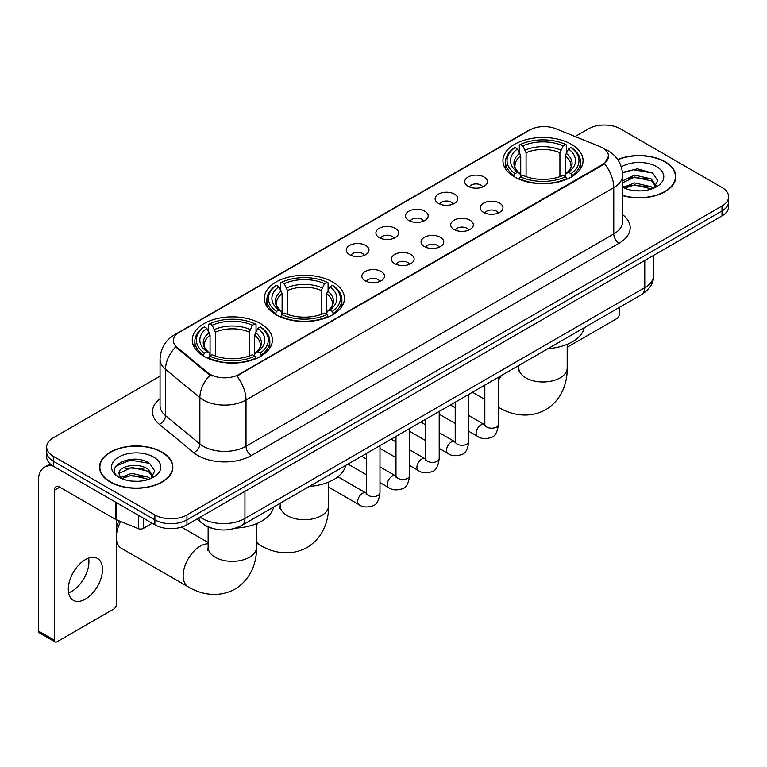 <?xml version="1.0" encoding="UTF-8"?>
<svg xmlns="http://www.w3.org/2000/svg" width="767" height="767" viewBox="0 0 767 767"><rect width="100%" height="100%" fill="white"/><g stroke="black" fill="none" stroke-linecap="round" stroke-linejoin="round"><path stroke-width="1.15" d="M332.715 282.035A40.066 23.135 0 0 0 289.054 277.021A40.066 23.135 0 0 0 264.318 298.392A40.066 23.135 0 0 0 276.053 314.748A40.066 23.135 0 0 0 319.714 319.762A40.066 23.135 0 0 0 344.45 298.392A40.066 23.135 0 0 0 332.715 282.035M260.655 323.636A40.066 23.135 0 0 0 216.994 318.621A40.066 23.135 0 0 0 192.268 339.992A40.066 23.135 0 0 0 204.003 356.339A40.066 23.135 0 0 0 247.664 361.353A40.066 23.135 0 0 0 272.39 339.992A40.066 23.135 0 0 0 260.655 323.636M571.329 144.273A40.066 23.135 0 0 0 527.667 139.258A40.066 23.135 0 0 0 502.931 160.629A40.066 23.135 0 0 0 514.667 176.985A40.066 23.135 0 0 0 558.328 182A40.066 23.135 0 0 0 583.064 160.629A40.066 23.135 0 0 0 571.329 144.273M468.052 186.304A11.342 6.548 180 0 1 465.809 184.454A11.342 6.548 180 0 1 469.557 176.314A11.342 6.548 180 0 1 484.092 177.043A11.342 6.548 180 0 1 486.345 184.454A11.342 6.548 180 0 1 468.052 186.304M482.711 186.985A6.807 3.931 0 0 0 480.88 185.068A6.807 3.931 0 0 0 474.179 184.07A6.807 3.931 0 0 0 469.433 186.985M438.446 203.399A11.342 6.548 180 0 1 436.193 201.548A11.342 6.548 180 0 1 439.951 193.409A11.342 6.548 180 0 1 454.476 194.137A11.342 6.548 180 0 1 456.729 201.548A11.342 6.548 180 0 1 438.446 203.399M453.096 204.08A6.807 3.931 0 0 0 451.274 202.162A6.807 3.931 0 0 0 444.572 201.165A6.807 3.931 0 0 0 439.827 204.08M408.83 220.493A11.342 6.548 180 0 1 406.577 218.643A11.342 6.548 180 0 1 410.335 210.503A11.342 6.548 180 0 1 424.86 211.241A11.342 6.548 180 0 1 427.114 218.643A11.342 6.548 180 0 1 408.83 220.493M423.48 221.174A6.807 3.931 0 0 0 421.658 219.257A6.807 3.931 0 0 0 414.957 218.269A6.807 3.931 0 0 0 410.211 221.174M379.214 237.588A11.342 6.548 180 0 1 376.971 235.737A11.342 6.548 180 0 1 380.72 227.607A11.342 6.548 180 0 1 395.254 228.336A11.342 6.548 180 0 1 397.507 235.737A11.342 6.548 180 0 1 379.214 237.588M393.874 238.269A6.807 3.931 0 0 0 392.042 236.361A6.807 3.931 0 0 0 385.341 235.364A6.807 3.931 0 0 0 380.595 238.269M349.608 254.692A11.342 6.548 180 0 1 347.355 252.842A11.342 6.548 180 0 1 351.113 244.702A11.342 6.548 180 0 1 365.638 245.43A11.342 6.548 180 0 1 367.892 252.842A11.342 6.548 180 0 1 349.608 254.692M364.258 255.363A6.807 3.931 0 0 0 362.436 253.455A6.807 3.931 0 0 0 355.735 252.458A6.807 3.931 0 0 0 350.989 255.363M483.613 212.382A11.342 6.548 180 0 1 481.36 210.532A11.342 6.548 180 0 1 485.118 202.392A11.342 6.548 180 0 1 499.643 203.121A11.342 6.548 180 0 1 501.896 210.532A11.342 6.548 180 0 1 483.613 212.382M498.262 213.053A6.807 3.931 0 0 0 496.441 211.146A6.807 3.931 0 0 0 489.739 210.148A6.807 3.931 0 0 0 484.993 213.053M453.997 229.477A11.342 6.548 180 0 1 451.744 227.626A11.342 6.548 180 0 1 455.502 219.487A11.342 6.548 180 0 1 470.037 220.215A11.342 6.548 180 0 1 472.28 227.626A11.342 6.548 180 0 1 453.997 229.477M468.656 230.158A6.807 3.931 0 0 0 466.825 228.24A6.807 3.931 0 0 0 460.123 227.243A6.807 3.931 0 0 0 455.377 230.158M424.381 246.571A11.342 6.548 180 0 1 422.138 244.721A11.342 6.548 180 0 1 425.886 236.581A11.342 6.548 180 0 1 440.421 237.31A11.342 6.548 180 0 1 442.674 244.721A11.342 6.548 180 0 1 424.381 246.571M439.04 247.252A6.807 3.931 0 0 0 437.209 245.335A6.807 3.931 0 0 0 430.508 244.347A6.807 3.931 0 0 0 425.762 247.252M394.775 263.666A11.342 6.548 180 0 1 392.522 261.815A11.342 6.548 180 0 1 396.28 253.685A11.342 6.548 180 0 1 410.805 254.414A11.342 6.548 180 0 1 413.058 261.815A11.342 6.548 180 0 1 394.775 263.666M409.425 264.347A6.807 3.931 0 0 0 407.603 262.439A6.807 3.931 0 0 0 400.901 261.442A6.807 3.931 0 0 0 396.155 264.347M365.159 280.77A11.342 6.548 180 0 1 362.906 278.91A11.342 6.548 180 0 1 366.664 270.78A11.342 6.548 180 0 1 381.199 271.508A11.342 6.548 180 0 1 383.442 278.91A11.342 6.548 180 0 1 365.159 280.77M379.809 281.441A6.807 3.931 0 0 0 377.987 279.533A6.807 3.931 0 0 0 371.286 278.536A6.807 3.931 0 0 0 366.54 281.441M599.813 146.526A20.412 11.783 180 0 1 602.546 147.849A20.412 11.783 180 0 1 608.519 156.18A20.412 11.783 180 0 1 602.546 164.512L239.064 374.363A20.412 11.783 180 0 1 207.915 372.791L177.091 347.384A20.412 11.783 180 0 1 173.4 340.625A20.412 11.783 180 0 1 179.382 332.293L529.661 130.054A20.412 11.783 180 0 1 555.797 128.731L599.813 146.526M212.478 528.434A22.674 13.097 180 0 1 203.322 524.149M622.622 195.595A36.663 21.169 0 0 0 675.823 176.707A36.663 21.169 0 0 0 665.085 161.741A36.663 21.169 0 0 0 617.713 159.536M162.096 452.137A36.663 21.169 0 0 0 122.135 447.545A36.663 21.169 0 0 0 99.509 467.103A36.663 21.169 0 0 0 110.247 482.069A36.663 21.169 0 0 0 150.198 486.661A36.663 21.169 0 0 0 172.834 467.103A36.663 21.169 0 0 0 162.096 452.137M99.883 469.011A36.663 21.169 0 0 0 99.758 469.567M608.519 156.18L604.521 163.687L602.546 165.126L236.763 376.003A26.462 15.273 60 0 1 246.015 399.981A30.239 17.459 180 0 1 203.255 399.981A30.239 17.459 180 0 1 199.861 397.651L165.519 369.33A30.239 17.459 180 0 1 160.054 359.32L160.054 405.609A30.239 17.459 0 0 0 165.519 415.628L199.861 443.94A30.239 17.459 0 0 0 203.255 446.269A30.239 17.459 0 0 0 246.015 446.269L613.763 233.954A30.239 17.459 0 0 0 622.622 221.605L622.622 175.317A30.239 17.459 180 0 1 613.763 187.656A26.462 15.273 -120 0 0 604.521 163.687M160.054 376.166L53.316 437.784A22.674 13.097 0 0 0 46.672 447.046L46.672 456.921A22.674 13.097 0 0 0 53.316 466.173L154.876 524.81L154.876 519.873A22.674 13.097 0 0 0 186.947 519.873L722.006 210.963A22.674 13.097 0 0 0 728.65 201.702A22.674 13.097 0 0 1 722.006 210.963L186.947 519.873A22.674 13.097 0 0 1 154.876 519.873L53.316 461.235L154.876 519.873L154.876 514.935A22.674 13.097 0 0 0 186.947 514.935L722.006 206.026A22.674 13.097 0 0 0 728.65 196.764A22.674 13.097 0 0 0 722.006 187.503L620.445 128.875A22.674 13.097 0 0 0 588.375 128.875L575.097 136.536M46.672 451.984A22.674 13.097 0 0 0 53.316 461.235A22.674 13.097 0 0 1 46.672 451.984M212.497 376.003L207.915 373.682L175.72 346.885A26.462 17.699 129.5 0 0 165.519 369.33L165.519 415.628A7.555 5.053 -50.5 0 1 159.325 424.304A37.794 21.821 180 0 1 160.054 398.687M46.672 447.046A22.674 13.097 0 0 0 53.316 456.298L154.876 514.935M172.585 469.567A36.663 21.169 0 0 0 172.45 469.011M675.574 179.171A36.663 21.169 0 0 0 675.439 178.615M154.876 524.81A22.674 13.097 0 0 0 186.947 524.81L722.006 215.901A22.674 13.097 0 0 0 728.65 206.639L728.65 196.764M622.622 195.355A36.289 20.949 0 0 0 675.439 176.707A36.289 20.949 0 0 0 664.816 161.895A36.289 20.949 0 0 0 617.857 159.747M635.057 190.734L640.761 190.906M623.734 187.119L634.731 182.92L651.241 186.784L653.235 188.385M624.75 188.174L634.731 184.885L651.595 188.989M622.622 185.365A17.085 9.866 0 0 0 624.894 188.308M622.622 180.811L634.731 175.087L651.241 178.941L656.14 185.719M622.622 182.776L634.731 177.043L651.241 180.907L655.756 186.228M622.622 187.253A24.64 14.228 0 0 0 656.581 186.764A24.64 14.228 0 0 0 656.581 166.64A24.64 14.228 0 0 0 621.308 166.89M653.82 188.145L657.683 180.561L652.794 173.208L637.435 168.798L622.468 172.412M623.907 187.877L622.622 186.515M622.516 172.882L633.389 169.737L652.458 172.978M627.962 178.558L633.389 177.57L647.003 178.74M627.962 186.4L633.389 185.413L647.003 186.582M567.187 347.259L616.706 318.669A3.777 2.186 120 0 0 619.381 314.039L619.381 307.423M110.515 481.916A36.289 20.949 0 0 0 150.054 486.46A36.289 20.949 0 0 0 172.45 467.103A36.289 20.949 0 0 0 161.827 452.29A36.289 20.949 0 0 0 122.279 447.746A36.289 20.949 0 0 0 99.883 467.103A36.289 20.949 0 0 0 110.515 481.916M132.068 481.13L137.772 481.302M120.745 477.515L131.742 473.316L148.252 477.179L150.246 478.781M121.761 478.57L131.742 475.281L148.606 479.385M120.918 478.282L119.153 474.14A17.085 9.866 0 0 0 121.905 478.704M153.151 476.125L148.252 469.337C137.993 461.686 116.891 466.413 119.153 474.14L119.086 473.383M119.192 474.38L119.662 473.105L131.742 467.439L148.252 471.302L152.767 476.633M150.831 478.541L154.694 470.957L149.805 463.604C132.518 451.169 101.79 467.544 119.537 477.592L120.409 478.129M153.592 457.046A24.64 14.228 0 0 0 118.741 457.046A24.64 14.228 0 0 0 118.741 477.16A24.64 14.228 0 0 0 153.592 477.16A24.64 14.228 0 0 0 153.592 457.046M115.932 466.068L130.4 460.133L149.469 463.373M124.973 468.953L130.4 467.975L144.014 469.136M124.973 476.796L130.4 475.808L144.014 476.978M513.948 176.554L515.021 173.687A35.982 20.776 0 0 1 515.021 147.561L517.495 148.99A32.502 18.763 0 0 0 517.495 172.259L519.94 173.649L520.726 176.573M520.726 175.375L520.726 155.835L517.495 148.99M519.288 152.087L519.288 145.088L520.362 144.474A35.982 20.776 0 0 1 565.624 144.474L563.151 145.903A32.502 18.763 0 0 0 522.835 145.903L526.076 152.748L526.076 176.65M559.92 176.65L559.92 152.748L563.151 145.903M547.993 348.64A41.581 24.007 0 0 0 584.272 327.691M519.288 178.634A37.497 21.649 0 0 0 566.698 178.634L565.624 176.774A35.982 20.776 0 0 1 520.362 176.774L519.288 179.277M566.698 179.277L566.698 178.634M515.021 147.561L513.948 148.175A37.497 21.649 0 0 0 505.501 161.856A37.497 21.649 0 0 0 513.948 175.547M565.624 144.474L566.698 145.088L566.698 152.087M520.362 176.774L522.835 175.346A32.502 18.763 0 0 0 563.151 175.346L565.624 176.774M517.495 172.259L515.021 173.687M522.835 145.903L520.362 144.474M519.94 153.199A29.079 16.788 0 0 0 519.94 173.649L520.074 173.745C515.942 169.747 514.264 167.033 515.021 165.605A27.967 16.145 0 0 1 520.726 155.835M572.048 175.547A37.497 21.649 0 0 0 580.485 161.856A37.497 21.649 0 0 0 572.048 148.175L570.974 147.561A35.982 20.776 0 0 1 570.974 173.687L572.048 176.554M570.974 173.687L568.5 172.259A32.502 18.763 0 0 0 568.5 148.99L570.974 147.561M568.5 148.99L565.26 155.835L565.26 175.375L566.056 173.649L568.5 172.259M565.26 155.835A27.967 16.145 0 0 1 570.964 165.605C571.722 167.043 570.044 169.756 565.912 173.745L566.056 173.649A29.079 16.788 0 0 0 566.056 153.199M565.26 176.573L565.26 175.375M275.334 314.317L276.408 311.45A35.982 20.776 0 0 1 276.408 285.324L278.881 286.753A32.502 18.763 0 0 0 278.881 310.021L281.326 311.412L282.112 314.326M282.112 313.137L282.112 293.598L278.881 286.753M280.674 289.849L280.674 282.85L281.757 282.237A35.982 20.776 0 0 1 327.01 282.237L324.537 283.665A32.502 18.763 0 0 0 284.231 283.665L287.462 290.511L287.462 314.412M321.306 314.412L321.306 290.511L324.537 283.665M309.379 486.393A41.581 24.007 0 0 0 345.658 465.454M280.674 316.397A37.497 21.649 0 0 0 328.084 316.397L327.01 314.537A35.982 20.776 0 0 1 281.757 314.537L280.674 317.039M328.084 317.039L328.084 316.397M276.408 285.324L275.334 285.938A37.497 21.649 0 0 0 266.887 299.619A37.497 21.649 0 0 0 275.334 313.31M327.01 282.237L328.084 282.85L328.084 289.849M281.757 314.537L284.231 313.109A32.502 18.763 0 0 0 324.537 313.109L327.01 314.537M278.881 310.021L276.408 311.45M284.231 283.665L281.757 282.237M281.326 290.961A29.079 16.788 0 0 0 281.326 311.412L281.46 311.507C277.328 307.509 275.65 304.796 276.417 303.368A27.967 16.145 0 0 1 282.112 293.598M333.434 313.31A37.497 21.649 0 0 0 341.881 299.619A37.497 21.649 0 0 0 333.434 285.938L332.36 285.324A35.982 20.776 0 0 1 332.36 311.45L333.434 314.317M332.36 311.45L329.887 310.021A32.502 18.763 0 0 0 329.887 286.753L332.36 285.324M329.887 286.753L326.656 293.598L326.656 313.137L327.442 311.412L329.887 310.021M326.656 293.598A27.967 16.145 0 0 1 332.351 303.368C333.118 304.806 331.43 307.519 327.308 311.507L327.442 311.412A29.079 16.788 0 0 0 327.442 290.961M326.656 314.326L326.656 313.137M116.392 529.69A16.634 9.597 -60 0 1 119.019 520.841M120.687 521.522A24.189 13.969 120 0 0 116.392 535.596M116.392 538.722A24.189 13.969 120 0 0 121.349 548.261L188.164 586.841A24.189 13.969 -60 0 1 184.454 567.455A24.189 13.969 -60 0 1 200.254 546.142A24.189 13.969 -60 0 1 208.135 543.813M203.284 355.917L204.358 353.05A35.982 20.776 0 0 1 204.358 326.924L206.831 328.353A32.502 18.763 0 0 0 206.831 351.622L209.266 353.012L210.062 355.926M210.062 354.738L210.062 335.198L206.831 328.353M208.624 331.449L208.624 324.451L209.698 323.837A35.982 20.776 0 0 1 254.96 323.837L252.487 325.266A32.502 18.763 0 0 0 212.171 325.266L215.402 332.111L215.402 356.013M249.256 356.013L249.256 332.111L252.487 325.266M235.766 528.089A41.581 24.007 0 0 0 273.608 507.054M208.624 357.997A37.497 21.649 0 0 0 256.034 357.997L254.96 356.137A35.982 20.776 0 0 1 209.698 356.137L208.624 358.64M256.034 358.64L256.034 357.997M204.358 326.924L203.284 327.538A37.497 21.649 0 0 0 194.837 341.219A37.497 21.649 0 0 0 203.284 354.91M254.96 323.837L256.034 324.451L256.034 331.449M209.698 356.137L212.171 354.709A32.502 18.763 0 0 0 252.487 354.709L254.96 356.137M206.831 351.622L204.358 353.05M212.171 325.266L209.698 323.837M209.266 332.562A29.079 16.788 0 0 0 209.266 353.012L209.41 353.108C205.278 349.11 203.591 346.396 204.358 344.968A27.967 16.145 0 0 1 210.062 335.198M261.384 354.91A37.497 21.649 0 0 0 269.821 341.219A37.497 21.649 0 0 0 261.384 327.538L260.301 326.924A35.982 20.776 0 0 1 260.301 353.05L261.384 355.917M260.301 353.05L257.827 351.622A32.502 18.763 0 0 0 257.827 328.353L260.301 326.924M257.827 328.353L254.596 335.198L254.596 354.738L255.392 353.012L257.827 351.622M254.596 335.198A27.967 16.145 0 0 1 260.301 344.968C261.058 346.406 259.38 349.119 255.248 353.108L255.392 353.012A29.079 16.788 0 0 0 255.392 332.562M254.596 355.926L254.596 354.738M88.617 558.117A24.189 13.969 -60 0 1 71.82 591.29A24.189 13.969 -60 0 1 68.589 592.805M85.386 599.123A24.189 13.969 120 0 0 101.186 577.81A24.189 13.969 120 0 0 97.486 558.424A24.189 13.969 120 0 0 85.386 559.622A24.189 13.969 120 0 0 69.586 580.945A24.189 13.969 120 0 0 73.296 600.321A24.189 13.969 120 0 0 85.386 599.123M143.247 518.099L143.247 528.444L152.202 523.267M53.057 466.029A30.239 17.459 -120 0 0 44.611 467.151A30.239 17.459 -120 0 0 38.35 480.995L38.35 630.973L54.39 640.234L54.39 490.247A7.555 4.362 60 0 1 55.953 486.786A7.555 4.362 60 0 1 59.73 487.16L115.625 519.432L115.625 502.145M54.39 640.234A3.777 2.186 120 0 0 55.166 641.96L39.136 632.708A3.777 2.186 -60 0 1 38.35 630.973M55.166 641.96A3.777 2.186 120 0 0 57.055 641.778L113.717 609.065A3.777 2.186 120 0 0 116.392 604.434L116.392 519.786M143.247 528.444A3.777 2.186 180 0 1 138.405 528.684L116.124 519.671A3.777 2.186 180 0 1 115.625 519.432M177.091 347.384L177.091 348.276M207.915 372.791L207.915 373.682M239.064 374.363L239.064 374.977M602.546 164.512L602.546 165.126M251.355 455.531A7.555 4.362 60 0 1 246.015 446.269L246.015 399.981L613.763 187.656L613.763 233.954A7.555 4.362 60 0 0 619.113 243.206L251.355 455.531A37.794 21.821 180 0 1 197.905 455.531A37.794 21.821 180 0 1 193.667 452.616L159.325 424.304M622.622 175.317C622.114 164.445 617.33 156.295 608.289 150.859L604.473 148.999A26.462 12.387 112 0 0 604.108 148.865M177.129 333.837A26.462 15.273 -120 0 0 174.387 334.863C165.346 340.299 160.562 348.448 160.054 359.32M174.387 334.863L527.437 131.032A26.462 15.273 60 0 1 529.441 130.179M210.168 375.092A26.462 17.699 129.5 0 0 199.861 397.651L199.861 443.94A7.555 5.053 -50.5 0 1 193.667 452.616M622.622 214.683A37.794 21.821 180 0 1 619.113 243.206M186.947 514.935L186.947 524.81M722.006 206.026L722.006 215.901M53.316 456.298L53.316 466.173M200.149 517.188A30.239 17.459 0 0 0 202.181 518.482A30.239 17.459 0 0 0 244.941 518.482L644.769 287.654A30.239 17.459 0 0 0 653.628 275.305C653.848 282.812 649.85 289.226 641.634 294.566L241.816 525.405A15.119 8.725 60 0 0 244.941 518.482L244.941 491.331M644.769 260.492L644.769 287.654A15.119 8.725 60 0 1 641.634 294.566M198.921 517.898A15.119 10.115 129.5 0 0 201.558 522.816L196.966 519.029M567.187 344.325L567.187 368.016A24.189 13.969 180 0 1 560.102 377.891A24.189 13.969 180 0 1 525.894 377.891A24.189 13.969 180 0 1 518.808 368.016L518.492 370.864M498.828 407.478A24.189 13.969 -60 0 1 498.435 407.229L498.828 407.478C510.784 414.755 528.818 419.022 545.692 409.722C562.201 399.751 567.513 381.995 567.187 368.016M498.435 380.25A24.189 13.969 -60 0 1 501.513 375.475M559.92 152.748A27.967 16.145 0 0 0 526.076 152.748M560.706 150.111A29.079 16.788 0 0 0 525.28 150.111M328.573 482.088L328.573 505.769A24.189 13.969 180 0 1 321.488 515.645A24.189 13.969 180 0 1 287.28 515.645A24.189 13.969 180 0 1 280.195 505.769L279.878 508.626M328.573 505.769C328.899 519.758 323.588 537.514 307.088 547.485C290.204 556.784 272.17 552.518 260.214 545.241A24.189 13.969 -60 0 1 256.523 540.994M256.523 525.817A24.189 13.969 -60 0 1 257.357 523.334M321.306 290.511A27.967 16.145 0 0 0 287.462 290.511M322.092 287.874A29.079 16.788 0 0 0 286.666 287.874M256.523 523.688L256.523 547.37A24.189 13.969 180 0 1 249.438 557.245A24.189 13.969 180 0 1 215.22 557.245A24.189 13.969 180 0 1 208.135 547.37L207.819 550.227M249.256 332.111A27.967 16.145 0 0 0 215.402 332.111M250.042 329.474A29.079 16.788 0 0 0 214.616 329.474M498.435 377.249L498.435 424.266A6.807 3.931 180 0 1 496.124 427.219A6.807 3.931 180 0 1 486.815 427.046A6.807 3.931 180 0 1 484.821 424.266L484.61 425.743L485.214 425.234M498.435 424.266C497.495 432.166 495.051 436.586 491.091 437.506C485.473 439.251 480.957 438.858 477.534 436.337A6.807 3.931 -60 0 1 476.489 430.881A6.807 3.931 -60 0 1 480.938 424.889A6.807 3.931 -60 0 1 481.235 424.726A6.807 3.931 -60 0 1 484.341 424.554L484.802 424.793M468.819 394.343L468.819 441.37A6.807 3.931 180 0 1 466.518 444.314A6.807 3.931 180 0 1 457.209 444.141A6.807 3.931 180 0 1 455.214 441.37L454.994 442.837L455.598 442.329M468.819 441.37C467.889 449.27 465.435 453.68 461.475 454.601C455.857 456.346 451.341 455.953 447.918 453.431A6.807 3.931 -60 0 1 446.883 447.976A6.807 3.931 -60 0 1 451.322 441.984A6.807 3.931 -60 0 1 451.629 441.821A6.807 3.931 -60 0 1 454.726 441.648L455.195 441.897M439.203 411.448L439.203 458.465A6.807 3.931 180 0 1 436.902 461.408A6.807 3.931 180 0 1 427.593 461.245A6.807 3.931 180 0 1 425.599 458.465L425.378 459.932L425.992 459.433M439.203 458.465C438.273 466.365 435.829 470.775 431.869 471.705C426.251 473.44 421.725 473.047 418.312 470.526A6.807 3.931 -60 0 1 417.267 465.08A6.807 3.931 -60 0 1 421.716 459.078A6.807 3.931 -60 0 1 422.013 458.915A6.807 3.931 -60 0 1 425.11 458.743L425.58 458.992M409.597 428.542L409.597 475.559A6.807 3.931 180 0 1 407.287 478.503A6.807 3.931 180 0 1 397.977 478.34A6.807 3.931 180 0 1 395.983 475.559L395.772 477.026L396.376 476.528M409.597 475.559C408.658 483.459 406.213 487.87 402.253 488.8C396.635 490.535 392.119 490.151 388.696 487.62A6.807 3.931 -60 0 1 387.651 482.175A6.807 3.931 -60 0 1 392.1 476.182A6.807 3.931 -60 0 1 392.397 476.019A6.807 3.931 -60 0 1 395.504 475.837L395.964 476.086M379.981 445.637L379.981 492.654A6.807 3.931 180 0 1 377.68 495.607A6.807 3.931 180 0 1 368.361 495.434A6.807 3.931 180 0 1 366.377 492.654L366.156 494.13L366.76 493.622M379.981 492.654C379.051 500.554 376.597 504.974 372.637 505.894C367.019 507.639 362.503 507.246 359.081 504.724A6.807 3.931 -60 0 1 358.045 499.269A6.807 3.931 -60 0 1 362.484 493.277A6.807 3.931 -60 0 1 362.791 493.114A6.807 3.931 -60 0 1 365.888 492.941L366.358 493.181M54.39 490.247L59.73 487.16M116.124 502.443L116.124 519.671M138.405 528.684L138.405 515.309M527.437 131.032L532.288 128.779M241.816 525.405C229.649 531.521 217.483 531.521 205.316 525.405L201.558 522.816M653.628 275.305L653.628 255.382M675.439 179.737L675.439 176.707M172.45 470.133L172.45 467.103M99.883 470.133L99.883 467.103M484.821 399.396L472.453 392.253M505.501 168.778L505.501 161.856M580.485 168.778L580.485 161.856M518.808 365.485L518.808 368.016M260.214 545.241L256.523 543.103M266.887 306.541L266.887 299.619M341.881 306.541L341.881 299.619M280.195 503.248L280.195 505.769M256.523 547.37C256.84 561.358 251.528 579.114 235.028 589.085C218.154 598.385 200.11 594.118 188.164 586.841M194.837 348.141L194.837 341.219M269.821 348.141L269.821 341.219M208.135 542.509L181.501 527.13M208.135 526.967L208.135 547.37M477.534 436.337L468.819 431.303M455.214 423.442L439.203 414.209M484.821 385.111L484.821 424.266M484.341 424.554L468.819 415.589M455.214 407.737L450.421 404.966M447.918 453.431L439.203 448.398M425.599 440.546L409.597 431.303M455.214 402.205L455.214 441.37M454.726 441.648L439.203 432.684M425.599 424.832L420.805 422.061M418.312 470.526L409.597 465.492M395.983 457.64L379.981 448.398M425.599 419.3L425.599 458.465M425.11 458.743L409.597 449.788M395.983 441.926L391.199 439.165M388.696 487.62L379.981 482.596M366.377 474.735L347.978 464.112M395.983 436.394L395.983 475.559M395.504 475.837L379.981 466.882M366.377 459.021L361.583 456.26M359.081 504.724L328.573 487.103M366.377 453.489L366.377 492.654M365.888 492.941L337.892 476.777M44.611 467.151L50.191 463.93"/></g></svg>
